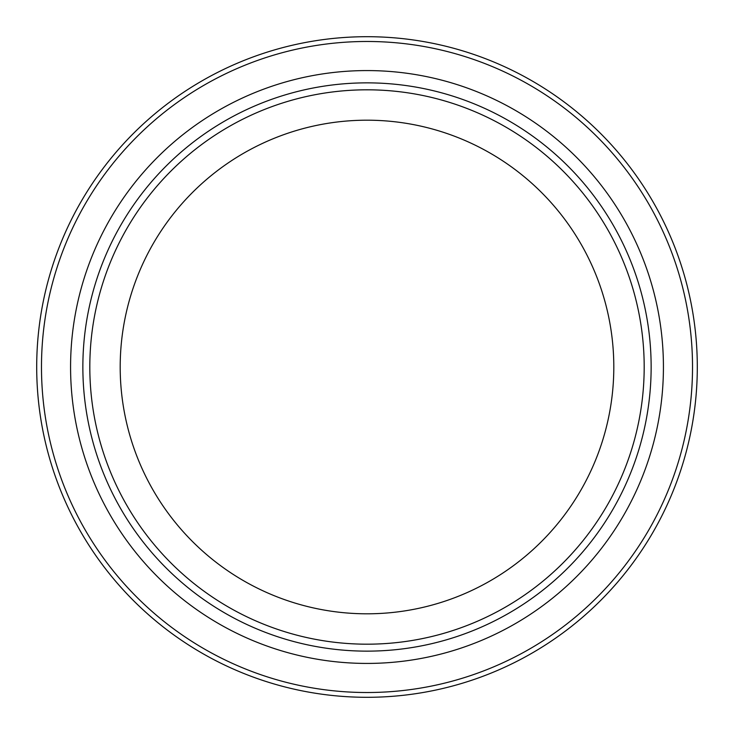 <?xml version="1.0" encoding="UTF-8"?>
<svg xmlns="http://www.w3.org/2000/svg" width="734" height="734" viewBox="0 0 734 734"><rect width="100%" height="100%" fill="white"/><g stroke="black" fill="none" stroke-linecap="round" stroke-linejoin="round"><path stroke-width="1.1" d="M367 697.3A330.3 330.3 0 0 0 697.3 367A330.3 330.3 0 0 0 367 36.7A330.3 330.3 0 0 0 36.7 367A330.3 330.3 0 0 0 367 697.3M367 120.192A246.808 246.808 0 0 0 120.192 367A246.808 246.808 0 0 0 367 613.808A246.808 246.808 0 0 0 613.808 367A246.808 246.808 0 0 0 367 120.192M367 70.574A296.426 296.426 0 0 0 70.574 367A296.426 296.426 0 0 0 367 663.426A296.426 296.426 0 0 0 663.426 367A296.426 296.426 0 0 0 367 70.574M367 82.859A284.141 284.141 0 0 0 82.859 367A284.141 284.141 0 0 0 367 651.141A284.141 284.141 0 0 0 651.141 367A284.141 284.141 0 0 0 367 82.859M367 692.52A325.52 325.52 0 0 0 692.52 367A325.52 325.52 0 0 0 367 41.48A325.52 325.52 0 0 0 41.48 367A325.52 325.52 0 0 0 367 692.52M367 89.814A277.186 277.186 0 0 0 89.814 367A277.186 277.186 0 0 0 367 644.186A277.186 277.186 0 0 0 644.186 367A277.186 277.186 0 0 0 367 89.814"/></g></svg>
